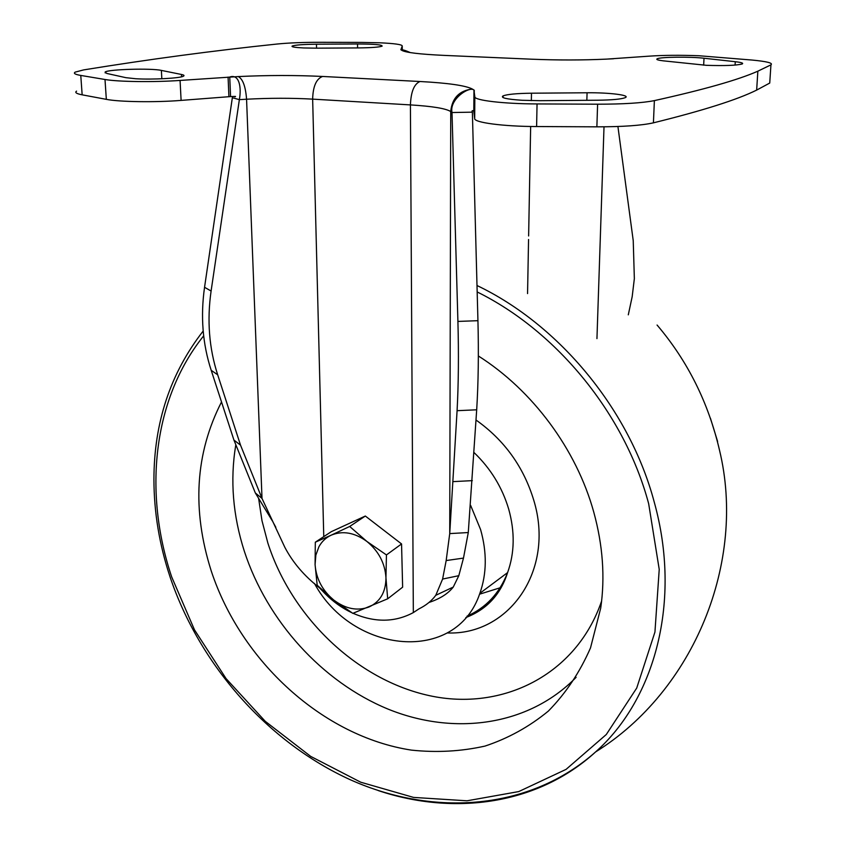 <?xml version="1.0" encoding="UTF-8"?>
<svg xmlns="http://www.w3.org/2000/svg" width="846" height="846" viewBox="0 0 846 846"><rect width="100%" height="100%" fill="white"/><g stroke="black" fill="none" stroke-linecap="round" stroke-linejoin="round"><path stroke-width="1.27" d="M181.456 74.469C183.899 74.977 184.587 75.527 183.54 76.14C180.632 78.223 152.629 79.778 135.72 78.741L125.832 77.663L106.776 73.443L105.147 71.995C108.753 69.277 151.508 68.092 161.375 70.408L181.456 74.469L181.583 76.796M316.33 48.169L303.693 47.958C294.905 47.524 291.077 46.879 292.208 46.033C295.265 44.965 303.354 44.362 316.467 44.203L357.52 43.971C374.313 44.045 382.508 44.775 382.096 46.16C379.22 47.175 371.394 47.767 358.609 47.915L316.33 48.169M735.28 61.705C741.445 62.414 743.74 63.175 742.175 63.979C736.517 65.449 724.631 65.893 706.484 65.322L663.169 60.827C657.807 60.172 655.819 59.484 657.236 58.776C660.462 56.936 690.294 56.608 704.02 58.237L735.28 61.705L735.079 65.089M540.129 100.685L522.194 100.283C506.564 99.246 500.198 97.766 503.095 95.873C507.367 94.287 516.832 93.398 531.489 93.208L587.071 92.774C609.437 92.5 631.38 95.26 625.078 97.713C621.07 99.194 612.039 100.018 597.963 100.219L540.129 100.685M361.739 42.416L379.294 42.776C394.395 43.453 402.04 44.51 402.241 45.959L400.898 49.745C402.463 49.533 405.604 50.485 410.331 52.6L401.85 50.369C405.773 52.568 419.701 54.229 443.653 55.371L531.51 59.188C557.757 60.256 582.862 60.225 606.825 59.104L649.326 56.143C663.634 55.18 680.121 55.043 698.796 55.73L751.904 60.034C766.952 61.451 773.297 63.059 770.939 64.856L757.857 71.18C738.431 79.82 703.935 89.634 654.381 100.611C642.421 102.99 623.502 104.185 597.604 104.195L537.051 103.931C503.582 103.868 474.268 100.357 474.839 96.793L473.95 90.067L473.802 111.122C472.184 110.287 471.708 110.625 472.375 112.158L452.007 112.529C449.099 99.014 469.879 85.816 473.95 90.067L472.311 89.031C465.638 85.541 448.2 83.024 419.976 81.502L322.59 76.457C295.603 75.157 267.484 75.188 238.255 76.574L180.071 80.433C154.384 82.305 118.028 81.84 104.999 79.492L80.772 75.431C75.051 74.437 73.19 73.338 75.199 72.122L83.543 69.922C149.129 59.273 213.71 50.633 277.276 44.013C288.824 42.86 303.312 42.289 320.729 42.3L361.739 42.416M617.918 126.509L633.231 240.655L634.352 278.63L632.173 296.724L628.292 314.839M770.939 64.856L769.733 83.056L756.652 90.099C737.226 99.722 702.815 110.636 653.419 122.839C641.501 125.494 622.656 126.826 596.874 126.837L536.607 126.54C503.285 126.466 474.109 122.564 474.68 118.599L473.802 111.122M211.098 291.035L204.552 287.291L232.343 97.724L239.365 99.638L246.567 99.225L262.006 498.442L240.518 445.144L217.686 374.799C209.099 348.277 206.9 320.359 211.098 291.035L239.365 99.638C241.639 87.244 239.238 73.729 229.752 77.007L230.567 96.581L181.107 100.399C155.537 102.482 119.318 101.964 106.332 99.352L82.157 94.826C76.457 93.716 74.596 92.489 76.584 91.146M608.137 59.03L613.551 58.755M457.908 321.427L452.007 112.529L450.728 111.545L449.734 533.593L457.083 410.691C458.521 383.619 458.796 353.871 457.908 321.427L477.937 320.687L472.375 112.158M353.036 613.276C374.767 622.698 394.86 622.466 413.334 612.589L418.982 608.866C426.13 605.324 431.735 600.797 435.775 595.298L442.606 579.055L446.17 560.56L449.734 533.593L468.282 532.546L476.689 409.802C478.35 382.773 478.762 353.068 477.937 320.687M429.007 602.447C439.952 598.831 448.042 593.702 453.266 587.061L458.807 575.692L463.481 558.096L468.282 532.546M204.552 287.291C200.417 316.33 202.628 344.005 211.193 370.294L233.94 440.079L255.344 492.964L262.006 498.442L284.827 547.299C292.832 562.579 304.37 576.073 319.439 587.79L325.213 593.786C333.187 601.76 342.027 608.052 351.714 612.673M255.344 492.964L272.444 521.073M234.828 96.888L235.548 96.465M235.336 96.412L230.567 96.581M387.68 598.799L385.956 577.797C385.85 592.052 380.203 601.781 368.993 606.994C357.372 611.246 345.644 608.94 333.8 600.089C322.389 590.55 316.15 578.727 315.082 564.61L315.844 555.156L318.931 546.728C321.829 541.493 325.911 537.644 331.198 535.169L315.315 542.201L315.082 564.61L317.187 585.231L333.8 600.089L352.814 613.361L387.68 598.799L402.633 587.177L401.554 543.946L365.335 516.039L331.294 531.679L315.315 542.201M386.442 554.934L366.878 541.44C378.701 551.19 385.057 563.309 385.956 577.797L386.442 554.934L401.554 543.946M349.684 526.466L331.198 535.169C342.715 530.453 354.611 532.546 366.878 541.44L349.684 526.466L365.335 516.039M221.515 401.966C195.236 453.403 191.799 509.715 211.225 570.902C240.899 661.212 322.812 736.549 411.399 750.116C436.568 752.771 461.112 751.428 485.022 746.077C508.192 738.389 529.3 726.735 548.345 711.095C565.815 693.297 579.87 672.232 590.508 647.899L600.713 608.115C605.176 577.247 602.86 545.258 593.776 512.168C576.475 449.438 532.663 390.344 478.35 355.965M314.437 583.423C352.486 653.916 456.248 664.512 479.872 593.31C486.81 573.662 487.042 552.406 480.581 529.543L470.63 505.379M400.898 49.745L401.85 50.369M654.381 100.611L653.419 122.839M597.604 104.195L596.874 126.837M537.051 103.931L536.607 126.54M474.839 96.793L474.68 118.599M474.278 90.268L474.13 111.344M457.083 410.691L476.689 409.802M453.297 481.617L472.332 480.634M446.17 560.56L463.481 558.096M442.606 579.055L458.807 575.692M275.817 527.248L273.015 522.119M240.518 445.144L233.94 440.079M217.686 374.799L211.193 370.294M228.082 77.092L228.917 96.677M180.071 80.433L181.107 100.399M104.999 79.492L106.332 99.352M80.772 75.431L82.157 94.826M402.241 45.959L402.273 49.956M530.654 126.477L528.623 235.971M528.56 239.492L527.555 293.594M604.012 126.815L596.948 338.622M238.255 76.574C242.834 78.921 245.604 86.482 246.567 99.225C269.472 97.999 291.51 97.956 312.65 99.13L410.416 104.904L413.334 612.589M419.976 81.502C414.138 83.976 410.955 91.77 410.416 104.904C432.465 106.268 445.895 108.478 450.728 111.545C452.06 98.115 459.262 90.607 472.311 89.031M322.59 76.457C316.298 78.826 312.988 86.377 312.65 99.13L323.764 536.639M325.192 592.835L325.213 593.786M604.731 59.199L606.825 59.104M532.853 59.252L531.51 59.188M445.123 55.434L443.653 55.371M586.849 100.304L587.071 92.774M531.351 100.632L531.489 93.208M703.65 65.184L704.02 58.237M316.563 48.159L316.467 44.203M357.583 47.926L357.52 43.971M161.84 78.784L161.375 70.408M378.204 790.555C454.165 816.041 537.94 804.694 595.584 751.946C655.164 698.965 681.739 600.903 654.233 502.059C629.858 410.151 559.46 324.896 476.996 285.514M203.188 331.019C170.384 373.202 153.961 422.714 153.93 479.555C153.993 512.211 159.344 544.613 170.004 576.75M203.675 335.841C152.819 399.09 143.281 492.478 171.696 576.961L194.485 629.847L226.051 678.566L265.242 721.31L310.672 756.377L360.724 782.212L413.557 797.408L467.034 800.802L518.757 791.57L566.09 769.363L606.307 734.497L636.721 688.052L654.941 632.047L659.224 569.379L648.671 503.74C624.898 414.413 557.091 331.357 477.165 291.944M717.62 441.517L710.407 418.167M235.706 445.377C230.006 480.19 232.872 515.468 244.314 551.201C267.019 620.805 321.861 681.77 387.88 709.033C453.794 735.935 528.464 726.154 576.115 677.329M258.59 498.22L261.996 520.745L267.865 543.058C291.743 617.358 356.822 679.962 429.567 695.687C502.08 711.486 576.433 675.108 601.622 600.998M447.227 632.945C508.827 635.558 555.293 570.468 533.752 500.187C523.6 466.855 504.375 440.142 476.065 420.06M466.992 616.174C486.006 607.809 499.542 593.279 507.589 572.605C514.654 552.967 515.013 531.785 508.679 509.038C502.196 487.338 490.659 468.515 474.056 452.578M479.545 594.199L501.297 587.42M757.857 71.18L756.652 90.099M453.266 587.061L435.775 595.298M503.074 97.586L503.095 95.873M657.194 59.643L657.236 58.776M292.23 46.636L292.208 46.033M105.211 72.946L105.147 71.995M657.067 325.033C687.65 360.999 708.472 402.738 719.523 450.273C746.479 561.501 694.259 690.6 595.584 751.946C529.797 810.436 433.723 816.94 350.815 779.97C267.759 742.386 199.709 664.988 170.035 576.877M465.808 617.58C486.736 609.501 500.652 594.516 507.589 572.605L479.872 593.31"/></g></svg>
